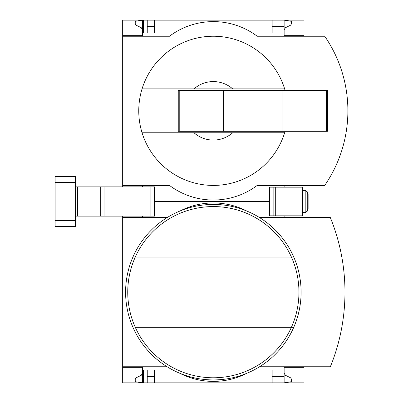 <?xml version="1.0" encoding="UTF-8"?>
<svg xmlns="http://www.w3.org/2000/svg" width="403" height="403" viewBox="0 0 403 403"><rect width="100%" height="100%" fill="white"/><g stroke="black" fill="none" stroke-linecap="round" stroke-linejoin="round"><path stroke-width="0.6" d="M304.023 366.76L304.023 382.85L154.556 382.85L154.556 369.979L142.561 369.979L142.561 382.85L135.247 381.681L135.247 379.142L136.068 377.828L141.246 375.299L142.561 373.198L142.561 367.35L122.673 367.35L122.673 366.76L167.119 366.76M142.561 367.35L122.673 367.35L122.673 382.85L143.438 382.85L143.438 369.979M142.561 216.124L142.561 217L122.673 217L122.673 216.124M143.438 382.85L147.241 382.85L147.241 369.979M154.556 382.85L147.241 382.85M142.561 217L122.673 217L122.673 366.76M284.13 373.198L285.445 375.299L290.623 377.828L291.445 379.142L291.445 381.681L284.13 382.85L284.13 376.417L272.141 376.417M154.556 376.417L147.241 376.417M269.506 201.5L154.556 201.5L269.506 201.5M304.023 217.59L304.023 217L284.13 217L284.13 215.832M304.023 217L304.023 212.613M304.023 367.35L284.13 367.35L284.13 369.979L272.141 369.979L272.141 382.85M284.13 369.979L284.13 376.417M167.119 217.59L122.673 217.59M180.005 373.344A73.124 73.124 0 0 0 246.686 373.344M259.572 366.76L330.344 366.76A197.51 197.51 0 0 0 330.344 217.59L259.572 217.59M246.686 211.006A73.124 73.124 0 0 0 180.005 211.006M135.272 327.276A85.602 85.602 0 0 0 291.424 327.276L293.772 327.276A87.748 87.748 0 0 1 132.925 327.276A87.748 87.748 0 0 1 213.348 204.427A87.748 87.748 0 0 1 293.772 327.276A87.748 87.748 0 0 1 132.925 327.276A87.748 87.748 0 0 1 213.348 204.427A87.748 87.748 0 0 1 293.772 257.074L291.424 257.074A85.602 85.602 0 0 1 291.424 327.276L135.272 327.276A85.602 85.602 0 0 1 135.272 257.074L291.424 257.074A85.602 85.602 0 0 0 135.272 257.074L132.925 257.074L135.272 257.074M142.561 186.876L142.561 186L122.673 186L122.673 185.41L169.472 185.41A73.124 73.124 0 0 0 257.22 185.41L324.722 185.41A131.625 131.625 0 0 0 324.722 36.24L257.22 36.24A73.124 73.124 0 0 0 169.472 36.24L122.673 36.24L122.673 35.65L142.561 35.65L142.561 20.15L147.241 20.15L147.241 33.021M143.438 33.021L143.438 20.15M272.141 26.583L284.13 26.583L284.13 20.15L147.241 20.15M284.13 29.802L285.445 27.701L290.623 25.172L291.445 23.858L291.445 21.319L284.13 20.15L272.141 20.15L272.141 33.021L284.13 33.021L284.13 35.65L304.023 35.65L304.023 20.15L272.141 20.15M142.561 186L122.673 186L122.673 186.876M142.561 35.65L122.673 35.65L122.673 20.15L142.561 20.15L135.247 21.319L135.247 23.858L136.068 25.172L141.246 27.701L142.561 29.802M154.556 26.583L147.241 26.583M154.556 20.15L154.556 33.021L142.561 33.021M285.067 90.348A74.585 74.585 0 0 0 284.634 88.887L193.999 88.887A29.248 29.248 0 0 1 232.692 88.887L284.634 88.887A74.585 74.585 0 0 0 142.058 88.887L193.999 88.887L142.058 88.887A74.585 74.585 0 0 0 142.058 132.763L193.999 132.763A29.248 29.248 0 0 0 232.692 132.763L142.058 132.763A74.585 74.585 0 0 0 285.067 131.302M304.023 36.24L304.023 35.65M284.13 26.583L284.13 33.021M122.673 36.24L122.673 185.41M304.023 190.387L304.023 185.41M304.023 186L284.13 186L284.13 187.168M331.81 173.884A131.625 131.625 0 0 0 340.626 153.971M340.626 67.679A131.625 131.625 0 0 0 331.81 47.766M232.692 132.763L284.634 132.763L232.692 132.763M179.219 90.348L178.247 90.348L178.247 131.302L179.219 131.302L179.219 90.348L327.422 90.348L327.422 131.302L282.085 131.302L282.085 90.348M282.085 131.302L223.584 131.302L223.584 90.348M223.584 131.302L179.219 131.302M302.557 215.832L269.506 215.832L269.506 187.168L302.557 187.168L302.557 215.832M308.119 194.186L308.119 208.814L307.257 211.172L307.257 191.828L308.119 194.186M305.197 212.613L307.257 211.172L305.197 212.613L302.557 212.613L305.197 212.613L305.197 190.387L302.557 190.387L305.197 190.387L307.257 191.828M75.578 186.876L154.556 186.876L154.556 216.124L150.898 216.124L150.898 186.876M75.578 216.124L150.898 216.124M55.105 220.512L55.105 226.36L75.578 226.36L75.578 220.512L55.105 220.512L55.105 176.64L75.578 176.64L75.578 220.512M293.772 257.074A87.748 87.748 0 0 1 293.772 327.276M326.45 131.302L326.45 90.348M273.844 215.832L273.844 187.168M301.973 215.832L301.973 187.168M275.697 215.832L275.697 187.168M75.578 182.488L55.105 182.488M77.668 216.124L77.668 186.876M100.271 216.124L100.271 186.876M104.034 216.124L104.034 186.876"/></g></svg>
